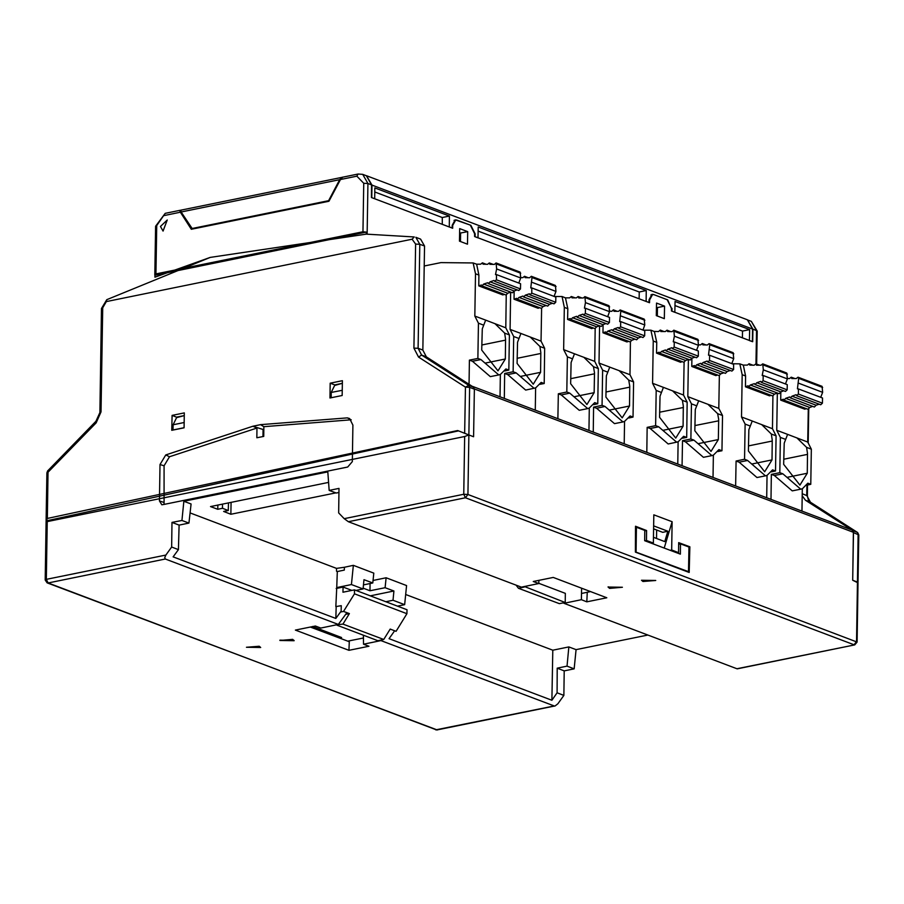 <?xml version="1.0" encoding="UTF-8"?>
<svg xmlns="http://www.w3.org/2000/svg" width="904" height="904" viewBox="0 0 904 904"><rect width="100%" height="100%" fill="white"/><g stroke="black" fill="none" stroke-linecap="round" stroke-linejoin="round"><path stroke-width="1.36" d="M310.321 626.992L349.328 641.761L348.978 650.315L295.393 630.043L315.383 625.963L320.852 628.031L338.288 624.483L165.296 559.022L48.127 582.922L436.734 729.957L555.146 705.956L557.904 703.707L563.87 695.413L564.254 670.858L574.153 668.836L576.074 649.66L568.785 646.902L567.068 666.158L557.169 668.18L557.056 692.837L551.847 700.216L552.785 650.168L405.67 594.493M568.785 646.902L552.785 650.168M331.18 397.76L331.203 392.494L334.988 384.833L342.345 383.33L334.695 385.42M184.133 422.496L173.105 424.744L176.89 417.083L184.246 415.58L176.596 417.671M366.222 234.136L210.123 257.357L154.878 277.223L154.912 275.268L366.256 232.158L366.222 234.136L414.303 236.972L412.156 239.244L415.591 244.046L419.761 244.261L415.863 237.345L420.609 239.142L424.496 246.046L422.869 350.108L426.326 356.831L473.504 387.093L474.317 389.115L473.572 436.756L468.826 434.96L473.572 436.756L474.317 388.889L472.792 386.516M347.712 466.995L352.368 461.605L352.944 425.14L349.667 418.518L347.407 417.908L260.635 424.665L252.928 426.236L165.816 454.938L160.019 464.498L159.443 500.952L161.872 504.748L163.963 504.477L347.712 466.995M351.238 419.806L263.866 426.643L260.635 424.688M263.81 429.762L252.928 426.259L256.985 428.055L256.826 437.818L263.708 436.406L263.866 426.643M256.985 428.055L169.534 456.791L164.076 465.786L164.053 504.432M852.958 530.671L857.704 532.535L858.8 534.885L853.432 532.569L852.687 580.21L857.467 582.018L856.495 641.501L854.099 644.834L465.492 497.799L467.899 494.465L857.116 642.021L858.043 582.831L852.687 580.21L853.444 532.343L852.144 530.038L473.018 386.584M688.871 547.056L689.854 546.852L678.723 542.637L678.565 552.638L677.085 552.932M653.513 537.292L664.779 541.564L667.841 531.258L662.734 532.298L653.637 528.863M171.624 546.999L178.427 549.575L179.094 525.122L172.009 522.444L171.624 546.999L165.873 554.999L46.353 579.385L45.2 580.018L47.121 582.854L437.366 730.025M689.854 546.852L689.164 572.447L635.399 552.095L635.512 526.286L646.642 530.501L644.812 530.874M581.588 588.165L581.374 599.725L586.854 601.793L606.833 597.725L553.248 577.441L533.27 581.521L538.75 583.588L521.325 587.148L348.334 521.698L344.198 518.625L463.718 494.251L464.622 436.519L47.257 521.642L46.138 520.919L458.531 430.903M344.435 567.203L336.559 568.345L336.503 571.226L337.26 571.509L336.774 587.543L351.419 584.56L353.34 565.384L344.435 567.203L344.356 570.062L337.26 571.509M178.427 549.575L173.082 556.898L335.847 618.483L341.136 611.138L341.215 605.714L335.859 606.607L336.774 587.543M328.581 482.442L210.474 506.534L217.774 509.291L217.83 505.031M404.642 604.697L406.563 585.521L386.155 577.792L385.161 587.679L393.907 590.99L392.969 600.29L404.642 604.697L397.579 606.143M653.682 525.902L667.841 531.258M581.374 599.725L563.949 603.273L737.178 668.813L854.732 644.891L857.116 642.021M642.993 581.532L655.784 580.492L641.501 580.266L642.993 581.532M609.59 588.346L622.37 587.306L608.087 587.08L609.59 588.346M188.981 523.1L181.907 520.421L183.828 501.245L191.128 504.003L188.981 523.1L179.094 525.122M344.198 518.625L338.661 512.93L339.045 488.375L329.158 490.386L327.813 471.877L183.828 501.245M262.962 436.564L263.075 429.479M46.307 520.738L47.313 518.444L457.616 430.564L468.826 434.96L464.622 436.519M348.978 650.315L368.956 646.236L363.476 644.168L380.912 640.608L554.683 706.092M259.233 646.224L246.442 647.264L260.725 647.49L259.233 646.224M292.636 639.41L279.856 640.45L294.139 640.676L292.636 639.41M338.288 624.483L346.537 613.183M165.296 559.022L164.709 557.565L165.873 554.999M538.75 583.588L538.886 580.379M645.015 540.795L646.496 540.49L653.411 543.112L653.863 514.873L672.09 521.766L671.638 550.016L678.565 552.638M671.638 550.016L670.169 550.31M653.411 543.112L651.942 543.417M576.074 649.66L647.84 635.026M222.542 504.07L222.474 508.33L217.774 509.291M563.949 603.273L563.52 602.844M574.153 668.836L567.068 666.158M335.847 618.483L336.209 606.731M336.559 568.345L190.122 512.941M181.907 520.421L172.009 522.444M563.87 695.413L557.056 692.837M564.254 670.858L557.169 668.18M363.159 588.176L370.007 590.764L385.161 587.679M370.12 583.532L370.007 590.764M363.498 584.877L372.764 582.99L364.018 579.679L363.08 588.979L351.419 584.56M353.34 565.384L373.759 573.102L372.764 582.99M338.989 492.51L336.231 493.064L329.158 490.386M394.054 631.693L389.07 638.631L551.847 700.216M646.496 540.49L646.642 530.501M370.278 595.804L393.907 590.99M385.918 601.725L392.969 600.29M335.723 492.872L230.893 514.252L231.074 502.33M386.155 577.792L373.013 580.481M664.259 548.084L672.09 521.766M656.609 529.981L656.473 538.411M363.476 644.168L363.397 635.218M228.429 502.873L228.305 510.534L222.474 508.33M230.893 514.252L223.604 511.494L228.305 510.534M587.238 592.289L586.854 601.793M380.912 640.608L381.341 639.998M331.124 397.726L342.153 395.477L342.379 380.674L330.152 383.172L329.915 398.02L342.153 395.523M331.203 392.494L342.232 390.245M184.054 427.728L173.082 429.999M173.105 424.744L173.014 429.976M356.029 590.414L363.08 588.979M279.924 640.168L294.071 640.382M337.068 624.732L342.91 624.065L383.737 639.512L390.2 629.082L396.031 631.286L406.936 613.703L406.992 609.703L354.504 589.837L342.966 592.188L343.057 587.046L351.848 590.38M363.419 637.941L347.712 641.151M339.328 637.975L341.61 637.512L312.603 626.529M320.016 629.331L319.993 630.653M337.068 625.252L377.895 640.699L383.737 639.512M406.936 613.703L354.436 593.838L343.531 611.432L349.362 613.635L345.656 614.392M354.504 589.837L354.436 593.838M343.531 611.432L340.48 612.053M349.362 613.635L342.91 624.065M336.198 588.447L343.057 587.046M608.166 586.798L609.601 587.781M636.043 551.768L636.427 527.213L644.812 530.388L644.654 540.66L680.384 554.175L680.542 543.903L688.927 547.078L688.543 571.633L635.399 551.903M635.512 527.394L636.427 527.213M516.06 585.159L518.489 588.244L559.316 603.702L565.169 602.505L524.343 586.526M518.489 588.244L524.331 587.058M538.761 583.317L565.305 593.363L565.169 602.505M581.487 593.465L590.651 591.6M687.548 571.825L688.543 571.633M678.701 544.276L680.542 543.903M653.377 294.501L651.987 294.32L649.038 299.665L648.993 302.524L646.077 301.416L646.247 290.568L639.196 292.003L639.083 298.772M160.471 226.508L163.07 231.108L167.285 219.977L160.471 226.508L167.285 219.977L163.07 231.108L160.471 226.508M374.787 191.964L442.338 217.525L449.401 216.079L374.855 187.874L374.674 198.722L371.759 197.626L371.962 185.06L366.583 175.772M671.457 308.467L667.74 299.846L653.524 294.467M672.011 308.354L671.966 311.213L674.881 312.309L675.051 301.461L749.597 329.666L749.427 340.525L752.343 341.622L752.535 329.056L371.962 185.06M742.433 337.87L742.534 331.113L749.597 329.666M191.625 228.599L328.559 200.665L339.678 179.704L181.105 212.044L192.428 228.893M342.786 177.127L180.789 210.135L181.105 212.044M342.446 177.161L339.678 179.704M328.559 200.665L329.09 200.869M646.247 290.568L478.193 226.983L478.024 237.831L475.108 236.724L475.154 233.865L470.894 225.367L456.667 219.977L455.141 219.841L452.192 225.175L452.147 228.034L449.231 226.938L449.401 216.079M442.237 224.282L442.338 217.525M478.137 231.062L639.196 292.003M674.983 305.552L742.534 331.113M366.764 175.839L747.348 319.846L752.535 329.056M367.16 234.102L367.951 183.546L371.601 184.924L371.397 197.479L452.689 228.237L452.734 225.39L455.684 220.045L470.34 225.152L474.611 233.661L474.566 236.52L649.547 302.727L649.592 299.868L652.53 294.523L654.067 294.67L667.197 299.642L671.457 308.151L671.412 310.999L752.704 341.757L752.908 329.203L747.529 319.914M459.594 232.667L460.611 233.051L460.486 241.526M656.44 307.145L657.468 307.541L657.332 316.016M664.519 306.094L656.507 303.066L656.304 315.632L664.327 318.66L664.519 306.094L657.468 307.541M330.152 383.172L334.706 384.889M47.313 518.444L48.036 472.25L96.118 422.835L95.971 421.298L47.584 471.018L48.036 472.25L46.884 472.882L46.138 520.218M358.074 173.975L362.753 174.325L367.951 183.546L363.77 183.331L356.854 176.201L358.074 173.975L342.74 177.15L340.537 179.286L328.909 201.208L191.275 229.288L180.269 211.977L179.806 210.621L180.54 210.338M154.912 275.268L155.974 273.957L363.012 231.729L366.256 232.158M171.816 430.259L184.054 427.761L184.28 412.913L172.054 415.411L171.816 430.259M371.601 184.924L366.402 175.704L362.753 174.325M172.054 415.411L176.608 417.139M851.873 529.936L805.453 500.285L810.187 502.07L857.365 532.343L858.178 534.366L857.433 581.995L858.054 582.221L858.8 534.885M459.458 241.142L459.65 228.576L467.673 231.616L467.481 244.182L459.458 241.142M805.453 500.285L802.198 495.731M460.611 233.051L467.673 231.616M426.326 356.831L421.592 355.035L468.758 385.296L469.571 387.33L465.402 387.115L468.758 385.296L473.504 387.093M263.798 431.095L263.053 431.242M510.658 292.195L510.082 329.395L513.721 336.537L513.167 371.736L504.692 373.465L504.296 398.427M520.58 376.426L540.581 372.346L533.27 384.211L517.031 363.442L517.506 342.232L520.896 333.497L541.067 341.113L541.575 308.422M530.219 337.011L539.891 346.447L544.705 348.266L541.067 341.113M539.891 346.447L540.874 352.537L540.581 372.346M513.721 336.537L518.523 338.356M513.167 371.736L516.161 372.877L507.698 374.606L525.619 390.019L534.083 388.291L516.161 372.877M544.705 348.266L544.151 383.465L541.146 382.335L535.699 387.793L534.083 388.291M535.643 387.816L535.292 410.145M544.151 383.465L539.959 384.324M510.082 329.395L520.919 333.497M504.692 373.465L507.698 374.606M552.423 303.258L549.406 304.32L547.711 306.128L523.653 297.02L523.009 296.037L518.975 297.461L517.28 299.258L516.636 298.286L514.037 299.201L514.161 290.952L512.432 292.772L488.375 283.675L487.731 282.692L483.696 284.105L482.001 285.913L481.357 284.929L478.758 285.845L478.928 275.098L476.6 264.25L473.131 262.94L440.926 262.612L424.191 266.025M520.681 277.618L522.828 277.641L524.512 276.262L525.145 277.664L529.631 277.709L531.315 276.33L531.959 277.483L530.795 287.913L531.801 287.98L531.721 293.145L530.015 294.772L529.371 293.8L525.348 295.212L549.406 304.32M525.348 295.212L523.653 297.02M518.975 297.461L543.033 306.558L541.338 308.366L517.28 299.258M546.061 305.495L543.033 306.558M539.688 307.744L538.095 308.298L514.037 299.201M554.05 296.399L555.949 291.382L555.372 285.427L531.315 276.33M531.721 293.145L555.779 302.252L555.858 297.088L531.801 287.98M555.779 302.252L554.073 303.88L530.015 294.772M531.891 282.274L555.949 291.382M473.131 262.94L475.459 273.788L474.803 316.038L478.442 323.191L477.888 358.391L469.413 360.12L469.052 383.545M485.312 363.08L505.302 359.001L497.991 370.855L481.753 350.097L482.227 328.886L485.617 320.152L505.788 327.768L506.296 295.066M494.94 323.666L504.613 333.09L509.427 334.909L505.788 327.768M504.613 333.09L505.596 339.192L505.302 359.001M478.442 323.191L483.244 325.011M477.888 358.391L480.883 359.532L472.419 361.25L490.341 376.663L498.805 374.945L480.883 359.532M509.427 334.909L508.873 370.12L505.878 368.979L500.421 374.448L498.805 374.945M500.364 374.471L500.014 396.799M508.873 370.12L504.681 370.968M475.459 273.788L478.928 275.098M474.803 316.038L485.64 320.152M469.413 360.12L472.419 361.25M517.144 289.913L514.127 290.975L490.07 281.867L488.375 283.675M476.419 264.183L480.758 264.217L482.442 262.838L483.064 264.239L487.561 264.284L489.233 262.906L489.866 264.307L494.352 264.363L496.036 262.974L496.612 268.929L495.516 274.567L496.522 274.635L496.443 279.799L494.737 281.426L494.092 280.455L490.07 281.867M483.696 284.105L507.754 293.212L506.059 295.02L482.001 285.913M510.783 292.15L507.754 293.212M504.409 294.388L502.816 294.953L478.758 285.845M518.772 283.054L520.67 278.025L520.094 272.081L496.036 262.974M496.443 279.799L520.501 288.896L520.58 283.743L496.522 274.635M520.501 288.896L518.794 290.534L494.737 281.426M496.612 268.929L520.67 278.025M599.555 325.824L598.968 363.024L602.606 370.177L602.053 405.376L593.578 407.105L593.193 432.055M609.477 410.066L629.478 405.986L622.155 417.84L605.929 397.071L606.403 375.872L609.782 367.137L629.952 374.753L630.461 342.051M619.104 370.651L628.777 380.075L633.591 381.895L629.952 374.753M628.777 380.075L629.76 386.166L629.478 405.986M602.606 370.177L607.42 371.996M602.053 405.376L605.047 406.506L596.583 408.235L614.505 423.648L622.98 421.919L605.047 406.506M633.591 381.895L633.037 417.094L630.043 415.964L624.596 421.422L622.98 421.919M624.528 421.456L624.178 443.785M633.037 417.094L628.845 417.953M598.968 363.024L609.816 367.126M593.578 407.105L596.583 408.235M641.309 336.887L638.292 337.949L636.597 339.757L612.539 330.649L611.895 329.677L607.872 331.09L606.166 332.898L605.522 331.915L602.923 332.83L603.058 324.592M609.567 311.247L611.726 311.27L613.409 309.891L614.031 311.292L618.528 311.338L620.2 309.959L620.856 311.112L619.681 321.541L620.686 321.621L620.607 326.785L618.901 328.412L618.257 327.429L614.234 328.853L638.292 337.949M614.234 328.853L612.539 330.649M607.872 331.09L631.93 340.198L630.235 341.994L606.166 332.898M634.947 339.136L631.93 340.198M628.574 341.373L626.981 341.938L602.923 332.83M642.936 330.039L644.834 325.011L644.258 319.067L620.2 309.959M620.607 326.785L644.665 335.881L644.744 330.717L620.686 321.621M644.665 335.881L642.959 337.52L618.901 328.412M620.777 315.903L644.834 325.011M557.915 418.71L558.31 393.76L566.774 392.031L567.328 356.82L563.689 349.678L564.356 307.416L562.017 296.568L554.276 296.489M574.198 396.709L594.199 392.641L586.877 404.495L570.65 383.725L571.125 362.515L574.503 353.792L594.674 361.397L595.182 328.706M583.826 357.295L593.499 366.73L598.312 368.549L594.674 361.397M593.499 366.73L594.482 372.821L594.199 392.641M567.328 356.82L572.142 358.639M566.774 392.031L569.769 393.161L561.305 394.89L579.227 410.303L587.702 408.574L569.769 393.161M598.312 368.549L597.759 403.749L594.764 402.619L589.318 408.077L587.702 408.574M589.25 408.099L588.899 430.428M597.759 403.749L593.566 404.608M564.356 307.416L567.814 308.727L565.486 297.879L562.017 296.568M563.689 349.678L574.537 353.78M558.31 393.76L561.305 394.89M606.03 323.542L603.013 324.604L601.318 326.412L577.26 317.304L576.616 316.321L572.594 317.745L570.887 319.553L570.243 318.57L567.644 319.485L567.814 308.727M565.305 297.811L569.644 297.857L571.328 296.478L571.949 297.879L576.447 297.924L578.131 296.546L578.752 297.947L583.249 297.992L584.922 296.614L585.498 302.557L584.402 308.196L585.408 308.275L585.329 313.428L583.622 315.067L582.978 314.083L578.955 315.496L603.013 324.604M578.955 315.496L577.26 317.304M572.594 317.745L596.651 326.841L594.956 328.649L570.887 319.553M599.668 325.779L596.651 326.841M593.295 328.028L591.702 328.593L567.644 319.485M607.657 316.682L609.556 311.665L608.991 305.71L584.922 296.614M585.329 313.428L609.386 322.536L609.466 317.372L585.408 308.275M609.386 322.536L607.691 324.163L583.622 315.067M585.498 302.557L609.556 311.665M688.441 359.453L687.854 396.664L691.492 403.805L690.938 439.005L682.475 440.734L682.079 465.696M698.363 443.694L718.364 439.615L711.041 451.48L694.814 430.711L695.289 409.501L698.679 400.766L718.838 408.382L719.358 375.691M707.99 404.28L717.674 413.704L722.477 415.524L718.838 408.382M717.674 413.704L718.635 419.309L718.364 439.615M691.492 403.805L696.306 405.625M690.938 439.005L693.944 440.146L685.469 441.875L703.391 457.288L711.866 455.559L693.944 440.146M722.477 415.524L721.923 450.734L718.929 449.593L713.482 455.062L711.866 455.559M713.414 455.085L713.064 477.414M721.923 450.734L717.731 451.593M687.854 396.664L698.702 400.766M682.475 440.734L685.469 441.875M730.206 370.527L727.189 371.589L725.483 373.386L701.425 364.289L700.781 363.306L696.758 364.73L695.063 366.527L694.419 365.544L691.809 366.47L691.944 358.221M698.453 344.887L700.611 344.91L702.295 343.52L702.916 344.932L707.414 344.978L709.098 343.588L709.742 344.74L708.566 355.182L709.583 355.249L709.493 360.413L707.798 362.041L707.154 361.069L703.12 362.481L727.189 371.589M703.12 362.481L701.425 364.289M696.758 364.73L720.816 373.827L719.121 375.635L695.063 366.527M723.833 372.764L720.816 373.827M717.471 375.013L715.878 375.567L691.809 366.47M731.822 363.668L733.732 358.639L733.155 352.696L709.098 343.588M709.493 360.413L733.562 369.521L733.641 364.357L709.583 355.249M733.562 369.521L731.856 371.148L707.798 362.041M709.663 349.543L733.732 358.639M646.801 452.339L647.196 427.389L655.66 425.66L656.214 390.46L652.575 383.307L653.242 341.057L650.914 330.197L643.173 330.129M663.084 430.349L683.085 426.27L675.763 438.124L659.536 417.354L660.01 396.155L663.4 387.421L683.56 395.037L684.079 362.334M672.712 390.935L682.396 400.359L687.198 402.178L683.56 395.037M682.396 400.359L683.356 405.964L683.085 426.27M656.214 390.46L661.027 392.279M655.66 425.66L658.666 426.79L650.191 428.519L668.124 443.932L676.587 442.203L658.666 426.79M687.198 402.178L686.656 437.389L683.65 436.248L678.203 441.706L676.587 442.203M678.136 441.74L677.785 464.068M686.656 437.389L682.452 438.237M653.242 341.057L656.699 342.356L654.372 331.508L650.914 330.197M652.575 383.307L663.423 387.421M647.196 427.389L650.191 428.519M694.927 357.17L691.91 358.233L690.204 360.041L666.146 350.944L665.502 349.961L661.479 351.373L659.784 353.181L659.14 352.198L656.53 353.114L656.699 342.356M654.191 331.44L658.53 331.486L660.214 330.107L660.847 331.508L665.333 331.553L667.016 330.175L667.649 331.576L672.135 331.621L673.819 330.242L674.395 336.198L673.288 341.836L674.305 341.904L674.214 347.068L672.519 348.695L671.875 347.712L667.841 349.136L691.91 358.233M667.841 349.136L666.146 350.944M661.479 351.373L685.537 360.481L683.842 362.289L659.784 353.181M688.554 359.419L685.537 360.481M682.192 361.656L680.599 362.221L656.53 353.114M696.543 350.323L698.453 345.294L697.877 339.35L673.819 330.242M674.214 347.068L698.284 356.165L698.363 351.012L674.305 341.904M698.284 356.165L696.577 357.803L672.519 348.695M674.395 336.198L698.453 345.294M777.327 393.093L776.739 430.293L780.389 437.434L779.836 472.645L771.361 474.374L770.965 499.324M787.248 477.335L807.249 473.255L799.938 485.109L783.7 464.34L784.175 443.141L787.565 434.406L807.735 442.022L808.244 409.32M796.887 437.909L806.56 447.344L811.374 449.164L807.735 442.022M806.56 447.344L807.543 453.435L807.249 473.255M780.389 437.434L785.192 439.254M779.836 472.645L782.83 473.775L774.355 475.504L792.288 490.917L800.752 489.188L782.83 473.775M811.374 449.164L810.82 484.363L807.814 483.233L802.368 488.691L800.752 489.188M802.311 488.714L801.961 511.054M810.82 484.363L806.628 485.222M776.739 430.293L787.587 434.395M771.361 474.374L774.355 475.504M819.092 404.156L816.075 405.218L814.38 407.026L790.322 397.918L789.678 396.935L785.644 398.359L783.949 400.167L783.305 399.184L780.706 400.099L780.83 391.861M787.35 378.516L789.497 378.539L791.181 377.16L791.814 378.561L796.3 378.606L797.983 377.228L798.627 378.38L797.464 388.81L798.469 388.889L798.39 394.042L796.684 395.681L796.04 394.698L792.017 396.121L816.075 405.218M792.017 396.121L790.322 397.918M785.644 398.359L809.701 407.467L808.006 409.263L783.949 400.167M812.73 406.404L809.701 407.467M806.357 408.642L804.763 409.207L780.706 400.099M820.719 397.308L822.617 392.279L822.041 386.336L797.983 377.228M798.39 394.042L822.448 403.15L822.527 397.986L798.469 388.889M822.448 403.15L820.742 404.777L796.684 395.681M798.56 383.172L822.617 392.279M735.686 485.979L736.082 461.017L744.557 459.288L745.111 424.089L741.472 416.947L742.127 374.685L739.8 363.837L732.059 363.758M751.97 463.978L771.971 459.899L764.66 471.764L748.422 450.994L748.896 429.784L752.286 421.049L772.457 428.666L772.965 395.975M761.609 424.564L771.281 433.999L776.095 435.818L772.457 428.666M771.281 433.999L772.265 440.09L771.971 459.899M745.111 424.089L749.913 425.908M744.557 459.288L747.551 460.43L739.088 462.159L757.01 477.572L765.473 475.843L747.551 460.43M776.095 435.818L775.542 471.018L772.536 469.888L767.089 475.346L765.473 475.843M767.033 475.368L766.682 497.697M775.542 471.018L771.349 471.877M742.127 374.685L745.597 375.996L743.269 365.148L739.8 363.837M741.472 416.947L752.309 421.049M736.082 461.017L739.088 462.159M783.813 390.81L780.796 391.873L779.101 393.681L755.043 384.573L754.399 383.59L750.365 385.014L748.67 386.81L748.026 385.838L745.427 386.754L745.597 375.996M743.088 365.08L747.427 365.126L749.111 363.747L749.732 365.148L754.218 365.193L755.902 363.815L756.535 365.216L761.021 365.261L762.705 363.883L763.281 369.826L762.185 375.465L763.191 375.533L763.112 380.697L761.405 382.335L760.761 381.352L756.738 382.765L780.796 391.873M756.738 382.765L755.043 384.573M750.365 385.014L774.423 394.11L772.728 395.918L748.67 386.81M777.451 393.048L774.423 394.11M771.078 395.297L769.485 395.85L745.427 386.754M785.44 383.951L787.339 378.934L786.762 372.979L762.705 363.883M763.112 380.697L787.169 389.805L787.248 384.641L763.191 375.533M787.169 389.805L785.463 391.432L761.405 382.335M763.281 369.826L787.339 378.934M347.407 417.908L350.967 419.784M163.511 502.251L159.443 500.952M853.444 532.343L474.317 388.889M164.076 465.786L160.019 464.498M854.732 644.891L736.929 668.734M348.334 521.698L465.492 497.799L463.718 494.251L467.899 494.465L469.571 387.33L474.317 389.115M435.717 729.89L553.892 706.069M47.257 521.642L46.353 579.385L48.127 582.922L47.121 582.854M165.816 454.938L169.534 456.791M474.6 233.978L475.154 233.865M752.908 329.203L756.546 330.582L751.348 321.361L747.71 319.982M756.026 363.86L756.546 330.582L757.179 331.101L756.659 364.097M180.088 210.282L165.161 213.321L155.59 226.203L156.742 225.559L155.974 273.957M165.161 213.321L156.742 225.559M418.563 357.069L421.592 355.035L418.123 348.311L413.953 348.108L418.563 357.069L465.402 387.115L464.679 433.321M363.77 183.331L363.012 231.729M356.854 176.201L340.379 179.568M180.404 212.191L163.929 215.547M106.288 301.631L102.683 307.868L101.53 308.513L106.74 299.676L106.288 301.631L412.156 239.244M422.869 350.108L418.123 348.311L419.761 244.261L424.496 246.046M102.683 307.868L101.045 411.93L99.892 412.563L101.53 308.513M96.118 422.835L101.045 411.93M415.591 244.046L413.953 348.108M802.232 493.652L807.351 495.878L807.521 485.041M810.402 502.172L806.73 495.347L806.888 485.165M649.592 299.868L649.038 299.981M452.734 225.39L452.181 225.503M517.111 358.357L540.874 353.509M531.959 277.483L556.028 286.579M481.832 345L505.607 340.153M496.691 264.126L520.749 273.234M606.008 391.986L629.772 387.138M620.856 311.112L644.914 320.219M570.729 378.64L594.493 373.793M585.577 297.766L609.635 306.863M694.894 425.614L718.657 420.767M709.742 344.74L733.799 353.848M659.615 412.269L683.379 407.421M674.463 331.395L698.521 340.503M783.779 459.255L807.543 454.407M798.627 378.38L822.696 387.477M748.501 445.909L772.265 441.062M763.36 365.035L787.418 374.132M45.2 580.018L46.127 520.896M751.348 321.361L757.179 331.101M155.59 226.203L154.821 274.952M106.74 299.676L210.123 257.357M95.971 421.298L99.892 412.563M47.584 471.018L46.884 472.882M807.351 495.878L808.345 500.206L810.3 502.115L857.704 532.535M808.707 409.241L808.187 442.903M652.53 294.523L650.846 294.873M455.684 220.045L453.989 220.384M520.681 277.313L521.506 277.63M524.512 276.262L528.309 277.697M482.442 262.838L486.228 264.273M489.233 262.906L493.03 264.341M609.567 310.942L610.403 311.258M613.409 309.891L617.195 311.326M571.328 296.478L575.125 297.913M578.131 296.546L581.916 297.981M698.464 344.582L699.289 344.887M702.295 343.52L706.092 344.955M660.214 330.107L664.011 331.542M667.016 330.175L670.813 331.61M787.35 378.211L788.175 378.527M791.181 377.16L794.978 378.595M749.111 363.747L752.896 365.182M755.902 363.815L759.699 365.25"/></g></svg>
